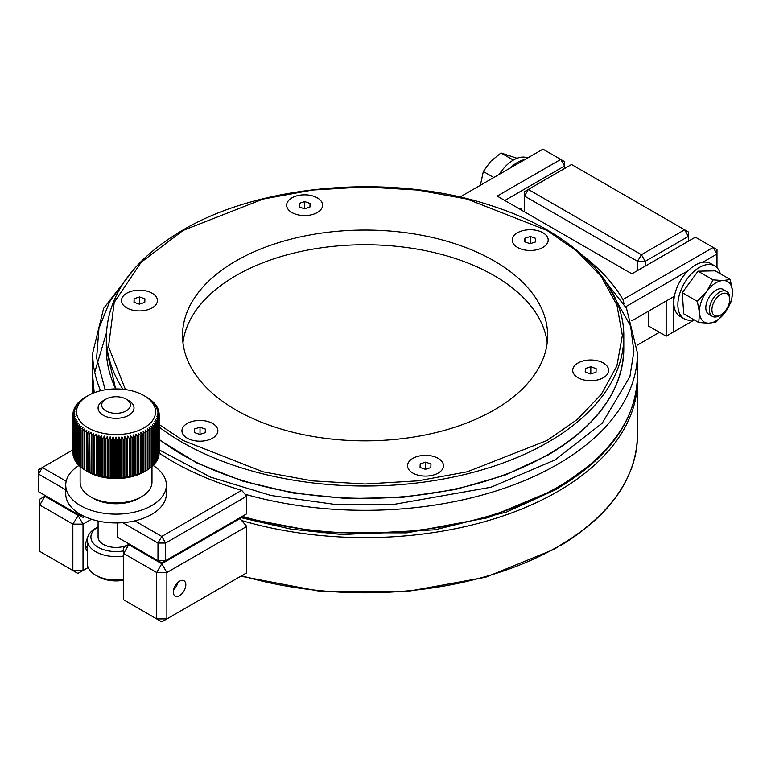 <?xml version="1.0" encoding="UTF-8"?>
<svg xmlns="http://www.w3.org/2000/svg" width="771" height="771" viewBox="0 0 771 771"><rect width="100%" height="100%" fill="white"/><g stroke="black" fill="none" stroke-linecap="round" stroke-linejoin="round"><path stroke-width="1.16" d="M594.933 461.309L556.402 489.354L506.518 512.06L435.027 529.793L342.324 534.554L291.168 529.166L240.311 517.514M94.717 372.268L106.408 332.995M240.851 576.207L320.9 591.473L405.18 591.839L485.624 577.267L554.542 549.135L559.428 545.704M560.016 545.974L560.016 545.974C610.516 515.201 636.335 478.396 637.453 435.538L637.453 380.354A272.385 157.265 180 0 1 557.674 491.551A272.385 157.265 180 0 1 241.66 520.55M659.465 332.32L637.125 345.215M645.211 266.14L645.211 261.33L688.407 236.389L688.407 241.198M688.407 231.994L688.407 236.389L684.6 229.787L688.407 231.994M524.511 211.861L524.511 191.642L571.523 164.502L684.6 229.787L641.405 254.729L645.211 261.33L637.588 261.33L637.588 270.544M637.588 261.33L524.511 196.046L528.328 189.444L641.405 254.729L637.588 261.33M604.059 279.102L630.601 326.017L633.858 351.345L629.917 376.614L602.218 423.183L555.13 459.863L490.992 487.233L393.682 504.436L333.92 504.273L270.997 495.502L210.589 477.133L159.163 449.879M105.203 389.798L96.616 358.014L98.958 328.253L109.665 301.76L126.078 279.102M159.163 424.532L183.132 440.501L262.872 471.785L312.342 480.853L365.069 484.005L417.786 480.853L467.255 471.785L547.005 440.501L577.171 419.549L601.245 394.395L616.896 365.907L622.361 335.472L616.925 305.075L601.207 276.471L577.19 251.385L547.082 230.462L467.187 199.111L417.776 190.061L365.126 186.91L312.477 190.042L263.065 199.082L183.132 230.423L141.132 262.304L114.224 302.396L108.509 346.709L125.451 389.577M235.984 260.935A182.554 105.396 180 0 1 434.931 238.085A182.554 105.396 180 0 1 547.622 335.462A182.554 105.396 180 0 1 494.153 409.979A182.554 105.396 180 0 1 295.206 432.83A182.554 105.396 180 0 1 182.515 335.462A182.554 105.396 180 0 1 235.984 260.935M547.179 342.796A182.554 105.396 -0 0 0 429.013 251.413A182.554 105.396 -0 0 0 235.984 275.604A182.554 105.396 -0 0 0 182.958 342.796M187.199 423.481A17.964 10.37 180 0 1 206.782 421.236A17.964 10.37 180 0 1 217.875 430.816A17.964 10.37 180 0 1 212.613 438.15A17.964 10.37 180 0 1 193.029 440.395A17.964 10.37 180 0 1 181.937 430.816A17.964 10.37 180 0 1 187.199 423.481M412.813 458.388A17.964 10.37 180 0 1 432.396 456.133A17.964 10.37 180 0 1 443.489 465.723A17.964 10.37 180 0 1 438.227 473.057A17.964 10.37 180 0 1 418.643 475.302A17.964 10.37 180 0 1 407.551 465.723A17.964 10.37 180 0 1 412.813 458.388M577.98 363.025A17.964 10.37 180 0 1 597.564 360.78A17.964 10.37 180 0 1 608.656 370.359A17.964 10.37 180 0 1 603.394 377.694A17.964 10.37 180 0 1 583.811 379.949A17.964 10.37 180 0 1 572.718 370.359A17.964 10.37 180 0 1 577.98 363.025M517.524 232.765A17.964 10.37 180 0 1 537.108 230.519A17.964 10.37 180 0 1 548.2 240.099A17.964 10.37 180 0 1 542.938 247.433A17.964 10.37 180 0 1 523.355 249.688A17.964 10.37 180 0 1 512.262 240.099A17.964 10.37 180 0 1 517.524 232.765M291.91 197.868A17.964 10.37 180 0 1 311.494 195.612A17.964 10.37 180 0 1 322.577 205.202A17.964 10.37 180 0 1 317.315 212.536A17.964 10.37 180 0 1 297.741 214.781A17.964 10.37 180 0 1 286.648 205.202A17.964 10.37 180 0 1 291.91 197.868M126.743 293.221A17.964 10.37 180 0 1 146.326 290.975A17.964 10.37 180 0 1 157.419 300.555A17.964 10.37 180 0 1 152.157 307.889A17.964 10.37 180 0 1 132.573 310.135A17.964 10.37 180 0 1 121.481 300.555A17.964 10.37 180 0 1 126.743 293.221M583.493 256.165A272.385 157.265 180 0 1 622.968 299.524L713.185 247.433L695.394 237.169L631.873 273.84L497.199 196.094L560.729 159.414L542.938 149.15L459.921 197.077M622.968 299.524L623.97 303.581M560.729 159.414L564.536 161.611L564.536 166.016L560.729 159.414M504.822 200.489L564.536 166.016L564.536 168.541M713.185 247.433L716.991 249.64L716.991 254.035L713.185 247.433M625.686 306.752L688.098 270.727M702.699 262.294L716.991 254.035L716.991 267.643M648.392 311.253L648.392 325.921L666.173 336.195L666.173 300.989L673.796 296.584L631.815 320.823M521.341 208.565L520.068 209.298L521.341 208.565L521.341 210.03M673.796 296.584L673.796 331.79L694.305 319.955M666.173 336.195L673.796 331.79M185.821 584.794A8.838 5.098 -60 0 1 181.966 593.689A8.838 5.098 -60 0 1 175.162 596.06A8.838 5.098 -60 0 1 173.33 592.012A8.838 5.098 -60 0 1 177.185 583.117A8.838 5.098 -60 0 1 183.99 580.756A8.838 5.098 -60 0 1 185.821 584.794M87.306 551.429A14.37 8.298 -60 0 1 85.562 545.858A14.37 8.298 -60 0 1 87.595 537.647M88.173 567.533L83.017 570.511L83.017 524.116L91.47 519.24M246.759 572.795L161.785 621.85L123.678 599.848L123.678 553.462L156.706 572.535L166.873 572.535L246.759 526.41L246.759 572.795M166.873 572.535L166.873 618.92L156.706 618.92L156.706 572.535L161.785 563.726L166.873 572.535M129.518 544.22L123.678 547.593L123.678 553.462L128.757 544.654L161.785 563.726L239.983 518.584A272.385 157.265 180 0 1 238.981 518.285M246.759 526.41L239.983 518.584M45.662 495.801L44.901 496.245L77.938 515.317L83.017 524.116L72.85 524.116L72.85 570.511L83.017 570.511L77.938 573.441L39.822 551.438L39.822 505.044L44.901 496.245L39.822 499.184L39.822 505.044L72.85 524.116L78.7 514.874M122.714 522.69L157.978 543.044L161.785 536.443L165.601 543.044L246.759 496.187L241.66 490.327L161.785 536.443L134.79 520.859M159.163 453.078A272.385 157.265 -0 0 0 172.463 461.328A272.385 157.265 -0 0 0 241.66 490.327M66.181 481.249L42.357 467.496L72.937 449.84M84.492 516.522L83.017 517.37L38.55 491.696L38.55 469.693L42.357 467.496L38.55 474.098L65.737 489.787M246.749 496.167L246.759 513.794L161.785 562.849L157.978 560.652L157.978 543.044L165.601 543.044L165.601 560.652L157.978 560.652L117.317 537.175L117.317 522.931M81.793 515.173L79.211 515.173L79.211 513.679M527.672 157.959A30.541 17.637 120 0 0 499.251 174.371M524.829 159.607A30.541 17.637 120 0 0 510.229 168.03M517.042 158.277L500.977 152.957L513.322 160.079M500.977 152.957L490.684 161.38L483.33 171.499L493.777 177.523M483.33 171.499L480.362 185.271M98.081 521.032L98.081 537.059A17.964 10.37 0 0 0 103.343 544.393A17.964 10.37 0 0 0 129.277 544.075M126.213 399.156L128.757 400.621A17.964 10.37 180 0 1 134.019 407.955A17.964 10.37 180 0 1 128.757 415.29A17.964 10.37 180 0 1 103.343 415.29A17.964 10.37 180 0 1 98.081 407.955A17.964 10.37 180 0 1 103.343 400.621L105.887 399.156A14.37 8.298 180 0 1 126.213 399.156A14.37 8.298 180 0 1 126.213 410.895A14.37 8.298 180 0 1 105.887 410.895A14.37 8.298 180 0 1 105.887 399.156L103.343 400.621M123.678 580.235A25.154 14.524 0 0 1 98.264 576.669L95.72 575.205A28.749 16.596 0 0 1 87.306 563.466L87.306 539.989A28.749 16.596 0 0 1 95.72 528.26L98.081 526.892A25.154 14.524 0 0 0 98.264 547.323A25.154 14.524 0 0 0 123.678 550.899M87.306 539.989A28.749 16.596 0 0 0 95.72 551.728A28.749 16.596 0 0 0 123.678 555.997M98.264 576.669L95.72 575.205A28.749 16.596 0 0 0 123.678 579.474M65.737 485.094L65.737 493.903A50.308 29.047 0 0 0 80.473 514.44A50.308 29.047 0 0 0 135.301 520.733A50.308 29.047 0 0 0 166.363 493.903L166.363 485.094A50.308 29.047 180 0 1 135.301 511.934A50.308 29.047 180 0 1 80.473 505.631A50.308 29.047 180 0 1 65.737 485.094A50.308 29.047 180 0 1 78.931 465.491M153.169 465.491A50.308 29.047 180 0 1 166.363 485.094M151.983 466.388L151.983 482.164A35.938 20.75 180 0 1 141.459 496.832L138.915 498.297A32.343 18.668 180 0 1 93.185 498.297L90.641 496.832A35.938 20.75 180 0 1 80.117 482.164L80.117 466.388M147.261 470.002L145.276 471.158L145.806 470.84L145.806 432.695L145.276 430.083L147.261 431.856L147.261 470.002A43.118 24.894 0 0 0 147.955 469.568L147.955 431.423L147.28 428.83L149.304 430.526L149.304 468.672A43.118 24.894 0 0 0 149.94 468.209L149.94 430.073L149.131 427.51L151.183 429.119L151.183 467.265A43.118 24.894 0 0 0 151.762 466.773L151.762 428.637L150.817 426.112L152.87 427.635L152.87 465.78A43.118 24.894 0 0 0 153.39 465.27L153.39 427.124L152.321 424.648L154.383 426.084L154.383 464.229A43.118 24.894 0 0 0 154.836 463.699L154.836 425.553L153.641 423.125L155.694 424.474L155.694 462.619A43.118 24.894 0 0 0 156.079 462.08L156.079 423.934L154.769 421.544L156.802 422.816L156.802 460.962A43.118 24.894 0 0 0 157.12 460.403L157.12 422.257L155.703 419.935L157.708 421.12L157.708 459.265A43.118 24.894 0 0 0 157.959 458.697L157.959 420.552L156.436 418.287L158.392 419.385L158.392 457.531A43.118 24.894 0 0 0 158.575 456.952L158.575 418.807L156.956 416.61L158.865 417.631L158.865 455.777A43.118 24.894 0 0 0 158.98 455.189L158.98 417.044L157.274 414.914L159.125 415.858L159.125 454.003A43.118 24.894 0 0 0 159.163 453.415L159.163 415.27L157.38 413.208L159.163 414.085A43.118 24.894 180 0 0 159.125 413.497L157.274 411.512L158.98 412.312A43.118 24.894 180 0 0 158.865 411.724L156.956 409.815L158.575 410.548A43.118 24.894 180 0 0 158.392 409.97L156.436 408.138L157.959 408.803A43.118 24.894 180 0 0 157.708 408.235L155.703 406.49L157.12 407.098A43.118 24.894 180 0 0 156.802 406.539L154.769 404.871L156.079 405.421A43.118 24.894 180 0 0 155.694 404.881L153.641 403.3L154.836 403.802A43.118 24.894 180 0 0 154.383 403.272L153.39 402.231A43.118 24.894 180 0 0 152.87 401.72L151.762 400.718A43.118 24.894 180 0 0 151.183 400.236L149.94 399.282A43.118 24.894 180 0 0 149.304 398.829L147.955 397.932A43.118 24.894 180 0 0 147.261 397.499L144.004 395.61A39.533 22.822 -0 0 0 88.096 395.61A39.533 22.822 -0 0 0 88.096 427.876A39.533 22.822 -0 0 0 144.004 427.876A39.533 22.822 -0 0 0 144.004 395.61L145.806 396.66M86.294 396.66L84.839 397.499A43.118 24.894 180 0 0 84.145 397.932L82.796 398.829A43.118 24.894 180 0 0 82.16 399.282L80.926 400.236A43.118 24.894 180 0 0 80.338 400.718L79.23 401.72A43.118 24.894 180 0 0 78.709 402.231L77.717 403.272A43.118 24.894 180 0 0 77.264 403.802L78.459 403.3L76.406 404.881A43.118 24.894 180 0 0 76.021 405.421L77.331 404.871L75.298 406.539A43.118 24.894 180 0 0 74.98 407.098L76.396 406.49L74.392 408.235A43.118 24.894 180 0 0 74.141 408.803L75.674 408.138L73.708 409.97A43.118 24.894 180 0 0 73.524 410.548L75.144 409.815L73.235 411.724A43.118 24.894 180 0 0 73.12 412.312L74.826 411.512L72.975 413.497A43.118 24.894 180 0 0 72.937 414.085L74.729 413.208L72.937 415.27L72.937 453.415A43.118 24.894 0 0 0 72.975 454.003L72.975 415.858A43.118 24.894 180 0 1 72.937 415.27L72.937 414.085M72.975 415.858L74.826 414.914L73.12 417.044L73.12 455.189A43.118 24.894 0 0 0 73.235 455.777L73.235 417.631A43.118 24.894 180 0 1 73.12 417.044M73.235 417.631L75.144 416.61L73.524 418.807L73.524 456.952A43.118 24.894 0 0 0 73.708 457.531L73.708 419.385A43.118 24.894 180 0 1 73.524 418.807M73.708 419.385L75.674 418.287L74.141 420.552L74.141 458.697A43.118 24.894 0 0 0 74.392 459.265L74.392 421.12A43.118 24.894 180 0 1 74.141 420.552M74.392 421.12L76.396 419.935L74.98 422.257L74.98 460.403A43.118 24.894 0 0 0 75.298 460.962L75.298 422.816A43.118 24.894 180 0 1 74.98 422.257M75.298 422.816L77.331 421.544L76.021 423.934L76.021 462.08A43.118 24.894 0 0 0 76.406 462.619L76.406 424.474A43.118 24.894 180 0 1 76.021 423.934M76.406 424.474L78.459 423.125L77.264 425.553L77.264 463.699A43.118 24.894 0 0 0 77.717 464.229L77.717 426.084A43.118 24.894 180 0 1 77.264 425.553M77.717 426.084L79.779 424.648L78.709 427.124L78.709 465.27A43.118 24.894 0 0 0 79.23 465.78L79.23 427.635A43.118 24.894 180 0 1 78.709 427.124M79.23 427.635L81.283 426.112L80.338 428.637L80.338 466.773A43.118 24.894 0 0 0 80.926 467.265L80.926 429.119A43.118 24.894 180 0 1 80.338 428.637M80.926 429.119L82.969 427.51L82.16 430.073L82.16 468.209A43.118 24.894 0 0 0 82.796 468.672L82.796 430.526A43.118 24.894 180 0 1 82.16 430.073M82.796 430.526L84.82 428.83L84.145 431.423L84.145 469.568A43.118 24.894 0 0 0 84.839 470.002L84.839 431.856A43.118 24.894 180 0 1 84.145 431.423M84.839 431.856L86.824 430.083L86.294 432.695L86.294 470.84A43.118 24.894 0 0 0 87.036 471.245L87.036 433.1A43.118 24.894 180 0 1 86.294 432.695M145.276 471.158L144.004 471.891A39.533 22.822 180 0 1 88.096 471.891L84.839 470.002M84.82 469.915L82.796 468.672M82.16 468.064L80.926 467.265M80.338 466.542L79.23 465.78M78.709 464.942L77.717 464.229M77.264 463.284L76.406 462.619M76.021 461.55L75.298 460.962M74.98 459.767L74.392 459.265M141.459 496.832A35.938 20.75 180 0 1 90.641 496.832L93.185 498.297M87.036 433.1L88.993 431.24L88.598 472.016A43.118 24.894 0 0 0 89.388 472.392L89.388 434.246A43.118 24.894 180 0 1 88.598 433.88M89.388 434.246L91.286 432.309L91.036 473.105A43.118 24.894 0 0 0 91.874 473.433L91.874 435.297A43.118 24.894 180 0 1 91.036 434.96M91.874 435.297L93.705 433.283L93.609 474.078A43.118 24.894 0 0 0 94.486 474.377L94.486 436.241A43.118 24.894 180 0 1 93.609 435.933M94.486 436.241L96.25 434.15L96.298 474.955A43.118 24.894 0 0 0 97.204 475.215L97.204 437.07A43.118 24.894 180 0 1 96.298 436.81M97.204 437.07L98.881 434.911L99.083 437.562L99.083 475.707A43.118 24.894 0 0 0 100.018 475.929L100.018 437.793A43.118 24.894 180 0 1 99.083 437.562M100.018 437.793L101.608 435.567L101.955 438.207L101.955 476.353A43.118 24.894 0 0 0 102.919 476.536L102.919 438.391A43.118 24.894 180 0 1 101.955 438.207M102.919 438.391L104.403 436.107L104.895 438.728L104.895 476.873A43.118 24.894 0 0 0 105.878 477.018L105.878 438.872A43.118 24.894 180 0 1 104.895 438.728M105.878 438.872L107.265 436.521L107.892 439.123L107.892 477.268A43.118 24.894 0 0 0 108.894 477.374L108.894 439.229A43.118 24.894 180 0 1 107.892 439.123M108.894 439.229L110.166 436.829L110.937 439.403L110.937 477.538A43.118 24.894 0 0 0 111.949 477.606L111.949 439.46A43.118 24.894 180 0 1 110.937 439.403M111.949 439.46L113.106 437.012L114.002 439.547L114.002 477.692A43.118 24.894 0 0 0 115.024 477.712L115.024 439.566A43.118 24.894 180 0 1 114.002 439.547M115.024 439.566L116.055 437.07L117.076 439.566L117.076 477.712A43.118 24.894 0 0 0 118.098 477.692L118.098 439.547A43.118 24.894 180 0 1 117.076 439.566M118.098 439.547L118.994 437.012L120.151 439.46L120.151 477.606A43.118 24.894 0 0 0 121.163 477.538L121.163 439.403A43.118 24.894 180 0 1 120.151 439.46M121.163 439.403L121.934 436.829L123.206 439.229L123.206 477.374A43.118 24.894 0 0 0 124.208 477.268L124.208 439.123A43.118 24.894 180 0 1 123.206 439.229M124.208 439.123L124.835 436.521L126.222 438.872L126.222 477.018A43.118 24.894 0 0 0 127.205 476.873L127.205 438.728A43.118 24.894 180 0 1 126.222 438.872M127.205 438.728L127.697 436.107L129.181 438.391L129.181 476.536A43.118 24.894 0 0 0 130.154 476.353L130.154 438.207A43.118 24.894 180 0 1 129.181 438.391M130.154 438.207L130.492 435.567L132.082 437.793L132.082 475.929A43.118 24.894 0 0 0 133.026 475.707L133.026 437.562A43.118 24.894 180 0 1 132.082 437.793M133.026 437.562L133.219 434.911L134.896 437.07L134.896 475.215A43.118 24.894 0 0 0 135.802 474.955L135.802 436.81A43.118 24.894 180 0 1 134.896 437.07M135.802 436.81L135.86 434.15L137.614 436.241L137.614 474.377A43.118 24.894 0 0 0 138.491 474.078L138.491 435.933A43.118 24.894 180 0 1 137.614 436.241M138.491 435.933L138.394 433.283L140.226 435.297L140.226 473.433A43.118 24.894 0 0 0 141.064 473.105L141.064 434.96A43.118 24.894 180 0 1 140.226 435.297M141.064 434.96L140.814 432.309L142.712 434.246A43.118 24.894 0 0 0 143.502 433.88L143.117 431.24L145.064 433.1L145.064 471.245A43.118 24.894 0 0 0 145.806 470.84M145.806 432.695A43.118 24.894 180 0 1 145.064 433.1M147.955 431.423A43.118 24.894 180 0 1 147.261 431.856M149.94 430.073A43.118 24.894 180 0 1 149.304 430.526M151.762 428.637A43.118 24.894 180 0 1 151.183 429.119M153.39 427.124A43.118 24.894 180 0 1 152.87 427.635M154.836 425.553A43.118 24.894 180 0 1 154.383 426.084M156.079 423.934A43.118 24.894 180 0 1 155.694 424.474M157.12 422.257A43.118 24.894 180 0 1 156.802 422.816M157.959 420.552A43.118 24.894 180 0 1 157.708 421.12M158.575 418.807A43.118 24.894 180 0 1 158.392 419.385M158.98 417.044A43.118 24.894 180 0 1 158.865 417.631M159.163 414.085L159.163 415.27A43.118 24.894 180 0 1 159.125 415.858M142.712 434.246L142.712 472.392A43.118 24.894 0 0 0 143.502 472.016L143.502 433.88M157.708 459.265L157.12 459.767M156.802 460.962L156.079 461.55M155.694 462.619L154.836 463.284M154.383 464.229L153.39 464.942M152.87 465.78L151.762 466.542M151.183 467.265L149.94 468.064M149.304 468.672L147.28 469.915M145.064 471.245L143.502 472.016M142.712 472.392L141.064 473.105M140.226 473.433L138.491 474.078M137.614 474.377L135.802 474.955M134.896 475.215L133.026 475.707M132.082 475.929L130.154 476.353M129.181 476.536L127.205 476.873M126.222 477.018L124.208 477.268M123.206 477.374L121.163 477.538M120.151 477.606L118.098 477.692M117.076 477.712L115.024 477.712M114.002 477.692L111.949 477.606M110.937 477.538L108.894 477.374M107.892 477.268L105.878 477.018M104.895 476.873L102.919 476.536M101.955 476.353L100.018 475.929M99.083 475.707L97.204 475.215M96.298 474.955L94.486 474.377M93.609 474.078L91.874 473.433M91.036 473.105L89.388 472.392M88.598 472.016L87.036 471.245M86.294 470.84L88.096 471.891M135.86 475.225L135.86 434.15M133.219 475.986L133.219 434.911M130.492 476.642L130.492 435.567M127.697 477.182L127.697 436.107M124.835 477.606L124.835 436.521M121.934 477.904L121.934 436.829M118.994 478.087L118.994 437.012M116.055 478.145L116.055 437.07M113.106 478.087L113.106 437.012M110.166 477.904L110.166 436.829M107.265 477.606L107.265 436.521M104.403 477.182L104.403 436.107M158.98 412.312L158.98 413.333M101.608 476.642L101.608 435.567M158.575 410.548L158.575 411.435M98.881 475.986L98.881 434.911M157.959 408.803L157.959 409.555M96.25 475.225L96.25 434.15M157.12 407.098L157.12 407.724M156.079 405.421L156.079 405.941M73.12 413.333L73.12 412.312M73.524 411.435L73.524 410.548M74.141 409.555L74.141 408.803M74.98 407.724L74.98 407.098M76.021 405.941L76.021 405.421M191.218 421.737A17.964 10.37 180 0 1 217.875 430.816A17.964 10.37 180 0 1 208.594 439.894A17.964 10.37 180 0 1 181.937 430.816A17.964 10.37 180 0 1 191.218 421.737M205.231 432.666L199.785 434.41L194.456 432.55L194.571 428.965L200.017 427.221L205.346 429.081L205.231 432.666M200.566 434.16L199.246 434.218M194.571 428.965L194.571 432.598M200.017 427.221L200.017 433.967M407.56 465.52A17.964 10.37 180 0 1 425.688 455.343A17.964 10.37 180 0 1 443.489 465.723A17.964 10.37 180 0 1 443.489 465.915A17.964 10.37 180 0 1 425.351 476.092A17.964 10.37 180 0 1 407.551 465.723A17.964 10.37 180 0 1 407.56 465.52M430.97 463.978L430.854 467.573L425.409 469.308L420.07 467.457L420.195 463.863L425.64 462.128L430.97 463.978M426.18 469.067L424.86 469.125M420.195 463.863L420.195 467.496M425.64 468.874L425.64 462.128M581.411 379.245A17.964 10.37 180 0 1 572.718 370.359A17.964 10.37 180 0 1 581.854 361.329A17.964 10.37 180 0 1 599.963 361.474A17.964 10.37 180 0 1 608.656 370.359A17.964 10.37 180 0 1 599.52 379.39A17.964 10.37 180 0 1 581.411 379.245M590.808 366.765L596.137 368.625L596.022 372.22L590.567 373.954L585.237 372.104L585.353 368.509L590.808 366.765L590.808 373.521L590.027 373.762M591.347 373.704L590.808 373.521M585.353 372.142L585.353 368.509M538.919 249.178A17.964 10.37 180 0 1 512.262 240.099A17.964 10.37 180 0 1 521.543 231.021A17.964 10.37 180 0 1 548.2 240.099A17.964 10.37 180 0 1 538.919 249.178M524.906 238.249L530.352 236.504L535.681 238.364L535.566 241.959L530.111 243.694L524.781 241.843L524.906 238.249L524.906 241.882M530.891 243.443L530.352 243.26L530.352 236.504M530.352 243.26L529.571 243.501M322.577 205.394A17.964 10.37 180 0 1 304.449 215.572A17.964 10.37 180 0 1 286.648 205.202A17.964 10.37 180 0 1 286.648 204.999A17.964 10.37 180 0 1 304.786 194.822A17.964 10.37 180 0 1 322.577 205.202A17.964 10.37 180 0 1 322.577 205.394M299.167 206.936L299.283 203.342L304.728 201.607L310.058 203.457L309.942 207.052L304.497 208.787L299.167 206.936M304.728 201.607L304.728 208.353L303.957 208.604M299.283 206.975L299.283 203.342M305.277 208.546L304.728 208.353M148.726 291.669A17.964 10.37 180 0 1 157.419 300.555A17.964 10.37 180 0 1 148.283 309.585A17.964 10.37 180 0 1 130.174 309.441A17.964 10.37 180 0 1 121.481 300.555A17.964 10.37 180 0 1 130.607 291.525A17.964 10.37 180 0 1 148.726 291.669M139.329 304.15L134 302.29L134.115 298.705L139.57 296.96L144.9 298.82L144.784 302.415L139.329 304.15M134.115 298.705L134.115 302.338M140.11 303.899L138.79 303.957M139.57 296.96L139.57 303.707M720.808 314.925L719.536 315.657A14.37 8.298 -60 0 1 712.346 316.37A14.37 8.298 -60 0 1 711.19 315.435A14.37 8.298 -60 0 1 713.011 298.685A14.37 8.298 -60 0 1 726.725 291.467A14.37 8.298 -60 0 1 727.882 292.402A14.37 8.298 -60 0 1 729.703 298.049L729.703 299.514A12.577 7.257 -60 0 1 720.808 314.925A12.577 7.257 -60 0 1 713.503 314.732A12.577 7.257 -60 0 1 715.729 299.158A12.577 7.257 -60 0 1 728.103 294.57A12.577 7.257 -60 0 1 729.703 299.514M720.307 273.763A30.541 17.637 120 0 0 714.736 265.879L710.669 263.528A30.541 17.637 120 0 0 687.134 271.71A30.541 17.637 120 0 0 673.796 302.454A30.541 17.637 120 0 0 680.128 316.438L684.195 318.78A30.541 17.637 120 0 0 693.813 319.666M714.736 265.879A30.541 17.637 120 0 0 691.202 274.062A30.541 17.637 120 0 0 677.863 304.796A30.541 17.637 120 0 0 684.195 318.78M708.838 314.337A14.379 8.298 -60 0 1 707.672 299.9A14.379 8.298 -60 0 1 720.393 288.74A14.379 8.298 -60 0 1 723.208 289.443M682.287 292.681L683.704 313.826L698.738 322.509L699.509 312.795A23.361 13.483 120 0 0 708.809 323.184A23.361 13.483 120 0 0 725.28 312.255A23.361 13.483 120 0 0 732.45 290.937A23.361 13.483 120 0 0 723.15 280.548A23.361 13.483 120 0 0 706.679 291.467A23.361 13.483 120 0 0 699.509 312.795L697.321 301.365L682.287 292.681L698.044 271.19L715.228 270.833L730.262 279.516L732.45 290.937L731.679 300.661L725.28 312.255L715.922 322.153L708.809 323.184L698.738 322.509M697.321 301.365L706.679 291.467L713.088 279.873L698.044 271.19M713.088 279.873L723.15 280.548L730.262 279.516M177.793 582.519A8.577 4.954 -60 0 1 173.591 589.805M93.561 392.979A272.385 157.265 180 0 1 92.684 380.354L92.703 378.156M559.042 545.945A272.385 157.265 0 0 0 637.453 435.538M241.66 575.735A272.385 157.265 0 0 0 556.305 547.526M245.053 494.24A272.385 157.265 180 0 0 557.674 464.267A272.385 157.265 180 0 0 637.453 353.06L637.453 375.949A272.385 157.265 180 0 1 557.674 487.147A272.385 157.265 180 0 1 242.335 516.348M94.235 392.709A272.385 157.265 180 0 1 92.684 375.949L94.197 392.728M100.606 390.733A272.385 157.265 180 0 1 92.684 353.06L103.603 308.41L135.272 267.643M159.163 427.086A258.728 149.381 -0 0 0 548.017 442.255A258.728 149.381 -0 0 0 623.797 336.628C624.587 283.362 572.467 231.811 492.862 206.185C395.301 172.897 261.369 183.276 182.419 230.346C132.824 259.769 107.468 295.197 106.331 336.628A258.728 149.381 -0 0 0 122.926 389.268M159.163 439.403A258.728 149.381 -0 0 0 548.017 454.582A258.728 149.381 -0 0 0 623.797 348.955C622.669 390.386 597.313 425.814 547.718 455.237L504.851 475.206L455.661 489.46L402.385 497.372L347.413 498.596L293.25 493.055L242.325 481.017L196.952 463.014L159.163 439.836M115.669 388.921L106.331 348.955A258.728 149.381 -0 0 0 115.766 388.921M92.684 393.335L92.684 380.354M637.434 378.156L637.453 380.354M637.453 375.949C636.142 420.195 609.302 457.81 556.932 488.795L487.841 517.746L406.76 532.867L321.613 532.703L240.716 517.283M92.684 353.06L92.684 375.949M637.453 353.06L626.534 308.41L594.865 267.643M106.331 348.955L106.331 336.628M623.797 348.955L623.797 336.628M88.096 395.61L86.824 396.342M712.346 316.37L708.742 314.289M726.725 291.467L723.121 289.385M85.581 546.581L87.306 547.583"/></g></svg>
